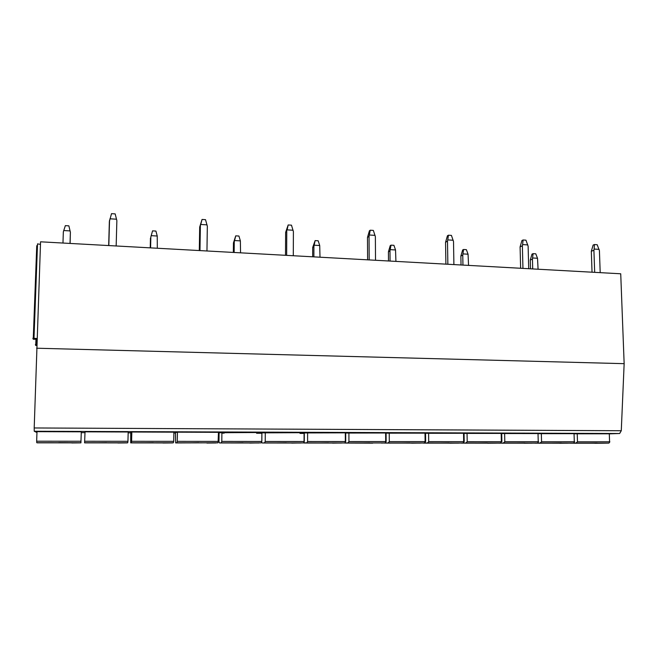 <?xml version="1.0" encoding="UTF-8"?>
<svg xmlns="http://www.w3.org/2000/svg" width="657" height="657" viewBox="0 0 657 657"><rect width="100%" height="100%" fill="white"/><g stroke="black" fill="none" stroke-linecap="round" stroke-linejoin="round"><path stroke-width="0.99" d="M609.302 433.85L619.658 433.505L621.276 430.737L624.15 363.666L620.725 273.78L40.562 241.809L34.197 427.962L34.246 431.255L36.907 432.495M36.948 339.258L33.277 339.258L32.85 338.265L36.981 338.495M36.718 345.557L35.733 345.459L35.388 344.588L36.751 344.58M33.983 338.224L37.523 243.878L40.471 244.371M37.449 245.899L36.751 245.71L33.277 338.199M36.652 441.2L36.997 431.657L81.296 431.821L80.91 442.859L37.293 442.826L36.767 442.711L36.652 441.2L81 441.249M85.032 431.83L128.189 431.994L127.951 441.307L127.721 442.777L127.105 442.892L84.589 442.859L85.032 431.83L84.589 442.859M131.827 432.01L173.891 432.166L173.719 441.356L173.308 442.81L172.15 442.925L130.694 442.892L130.751 432.405L131.827 432.01L131.597 441.307L131.351 442.777L130.694 442.892M177.439 432.175L177.267 441.364L176.848 442.818L175.649 442.925L175.468 432.569L177.439 432.175L218.453 432.331L218.099 442.588M221.918 432.347L221.795 441.414L221.22 442.851L219.495 442.958L218.97 441.619L219.093 432.725L261.872 432.495M261.913 432.856L304.084 432.676M304.314 432.938L345.319 432.832M345.697 433.045L385.626 432.988M386.086 433.16L425.013 433.135M425.531 433.283L463.53 433.275M464.056 433.406L501.184 433.415M501.693 433.53L538.017 433.546M538.017 433.669L574.046 433.677M574.054 433.784L609.294 433.801M577.224 433.669L577.487 441.824L575.77 443.114L569.8 443.163M602.321 443.229L608.16 443.13C609.055 443.196 609.532 442.752 609.581 441.808L609.877 441.865M597.205 443.04L573.98 443.253L597.205 443.04M58.76 442.621L76.623 442.752L58.76 442.621M106.648 442.654L88.892 442.851L106.648 442.654M153.311 442.695L135.128 442.892L153.311 442.695M175.649 442.925L217.919 442.793M198.784 442.728L180.158 442.933L198.784 442.728M261.913 432.495L261.839 441.463L261.248 442.859L261.839 441.463M249.775 443.073L261.248 442.859M243.123 442.761L224.045 442.966L243.123 442.761M265.297 432.503L265.223 441.463L264.492 442.884L262.274 442.99L261.675 442.399M304.314 432.651L304.29 441.512L303.542 442.9L304.29 441.512M291.716 443.105L303.542 442.9M286.362 442.793L266.824 443.007L286.362 442.793M307.616 432.667L307.591 441.512L306.712 442.908L303.485 442.777M345.697 432.807L345.713 441.561L344.818 442.933L345.713 441.561M332.549 443.13L344.818 442.933M328.541 442.826L308.544 443.04L328.541 442.826M348.908 432.815L348.933 441.561L347.923 442.941L344.342 442.949M386.086 432.955L386.152 441.603L385.117 442.966L386.152 441.603M381.446 443.073L385.117 442.966M369.702 442.859L349.237 443.073L369.702 442.859M389.231 432.971L389.297 441.611L388.147 442.974L384.115 442.999M425.531 433.103L425.637 441.652L424.479 442.99L425.12 441.619L425.637 441.652M411.635 443.179L424.479 442.99M409.886 442.892L388.952 443.105L409.886 442.892M428.594 433.119L428.709 441.652L427.436 442.999L422.968 443.032M464.056 433.25L464.203 441.693L462.914 443.023L464.203 441.693M449.856 443.204L462.914 443.023M449.117 442.925L427.715 443.138L449.117 442.925M467.053 433.259L467.201 441.701L465.813 443.032L460.935 443.073M501.693 433.39L501.874 441.734L467.201 441.701M495.641 443.155L500.478 443.056L501.373 441.701L501.184 433.308M487.437 442.949L465.567 443.163L487.437 442.949M504.617 433.398L504.806 441.742L503.303 443.056L498.047 443.105M524.155 443.245L537.188 443.081C537.59 443.261 537.943 442.818 538.239 441.734L538.699 441.783M524.869 442.982L502.539 443.196L524.869 442.982M541.335 433.538L541.557 441.783L539.947 443.089L534.322 443.138M559.707 443.27L573.068 443.105C573.766 443.171 574.177 442.728 574.3 441.775L574.686 441.824M561.448 443.007L538.666 443.22L561.448 443.007M624.15 363.666L36.62 348.218M70.102 243.435L70.389 232.258L68.862 225.852L65.355 225.638L63.343 231.847L62.965 243.041M70.389 232.258L70.02 243.435M63.745 230.541L70.085 230.911M150.839 236.939L152.564 230.862L150.839 236.939L150.593 247.87M150.231 247.853L150.453 238.097M151.209 235.666L157.245 236.019L157.31 248.239M157.245 236.019L155.914 231.067L152.564 230.862M234.262 241.792L233.449 242.893L235.732 235.847L234.262 241.792L234.138 252.477M233.334 252.428L233.449 242.893M234.598 240.544L240.363 240.881L240.552 252.83M240.363 240.881L238.934 236.035L235.732 235.847M313.898 246.416L312.691 247.475L315.13 240.602L313.898 246.416L313.882 256.871M312.675 256.805L312.691 247.475M314.202 245.201L319.713 245.521L320.008 257.207M319.713 245.521L318.185 240.782L315.13 240.602M389.987 250.843L388.427 251.853L390.225 245.661L391.005 245.143L389.987 250.843L390.069 261.067M388.492 260.977L388.427 251.853M390.266 249.652L395.53 249.956L395.925 261.387M395.53 249.956L393.921 245.316L391.005 245.143M462.766 255.08L460.877 256.041L462.643 249.98L463.587 249.488L462.766 255.08L462.947 265.083M461.033 264.976L460.877 256.041M463.029 253.906L468.063 254.202L468.548 265.387M468.063 254.202L466.38 249.652L463.587 249.488M532.449 259.129L530.265 260.057L531.998 254.128L533.09 253.651L532.449 259.129L532.712 268.927M530.503 268.803L530.265 260.057M532.687 257.987L537.516 258.267L538.083 269.222M537.516 258.267L535.767 253.807L533.09 253.651M116.166 245.973L116.864 220.621L115.172 213.895L111.518 213.665L109.358 221.508L108.676 245.562M116.535 219.208L109.949 218.797M108.824 245.57L109.538 220.169M206.955 250.974L207.333 226.238L205.526 219.676L202.052 219.454L199.687 227.084L199.301 250.555M207.012 224.858L200.746 224.472L199.687 227.084M199.974 250.588L200.377 225.811M202.052 219.454L200.746 224.472M293.293 255.737L293.4 231.584L291.478 225.17L288.177 224.957L285.623 232.389L285.508 255.302M293.071 230.237L287.117 229.868L285.623 232.389M286.649 255.368L286.772 231.174M288.177 224.957L287.117 229.868M375.517 260.262L375.369 236.676L373.348 230.41L370.203 230.205L369.415 230.804L367.485 237.448L367.608 259.827M375.04 235.362L369.365 235.009L369.053 236.282L367.485 237.448M369.185 259.917L369.053 236.282M370.203 230.205L369.365 235.009M453.897 264.582L453.519 241.53L451.425 235.395L448.419 235.206L447.442 235.773L445.553 242.269L445.898 264.139M453.199 240.248L447.778 239.912L447.499 241.16L445.553 242.269M447.86 264.254L447.499 241.16M448.419 235.206L447.778 239.912M528.713 268.705L528.121 246.17L525.945 240.166L523.079 239.977L521.937 240.528L520.089 246.868L520.631 268.261M527.801 244.913L522.627 244.585L522.372 245.808L520.089 246.868M522.947 268.385L522.372 245.808M523.079 239.977L522.627 244.585M600.194 272.647L599.414 250.596L597.172 244.716L594.429 244.544L593.131 245.061L591.325 251.261L592.039 272.195M599.094 249.364L594.142 249.06L593.912 250.251L591.325 251.261M594.675 272.343L593.912 250.251M594.429 244.544L594.142 249.06M36.652 339.267L36.455 344.555M35.963 339.291L35.765 344.531M303.206 433.431L299.97 433.415L303.206 433.431M261.65 433.283L256.591 433.267L261.65 433.283M224.177 433.152L221.902 433.144L224.177 433.152M219.085 433.135L218.444 433.127L219.085 433.135M175.46 432.979L173.875 432.971L175.46 432.979M130.735 432.823L128.164 432.815L130.735 432.823M84.884 432.659L81.271 432.651L84.884 432.659M619.658 433.505L34.246 431.255M577.487 441.824L609.581 441.808L609.294 433.694M570.366 443.204L602.37 443.229M608.07 443.138L575.77 443.114M80.942 442.744L36.767 442.711M84.745 441.258L127.951 441.307M127.721 442.777L84.671 442.744M131.597 441.307L173.719 441.356M173.308 442.81L131.351 442.777M177.267 441.364L218.329 441.414M217.763 442.843L176.848 442.818M221.795 441.414L261.798 441.463L261.872 432.487M219.495 442.958L258.94 442.982M261.125 442.875L221.22 442.851M265.223 441.463L304.06 441.504L304.084 432.635M262.274 442.99L300.775 443.015M303.427 442.908L264.492 442.884M307.591 441.512L345.344 441.537L345.319 432.774M304.027 443.015L341.607 443.04M344.711 442.941L306.712 442.908M348.933 441.561L385.692 441.578L385.626 432.914M344.785 443.048L372.716 443.155M385.018 442.966L347.923 442.941M389.297 441.611L425.12 441.619L425.013 433.045M384.583 443.073L420.439 443.097M424.373 442.999L388.147 442.974M428.709 441.652L463.678 441.66L463.53 433.177M423.461 443.105L458.496 443.13M462.824 443.032L427.436 442.999M461.452 443.13L495.69 443.155M500.379 443.056L465.813 443.032M504.806 441.742L538.239 441.734L538.017 433.439M498.581 443.155L532.047 443.179M537.089 443.081L503.303 443.056M541.557 441.783L574.3 441.775L574.046 433.571M534.872 443.179L567.599 443.204M572.978 443.114L539.947 443.089M621.276 430.737L34.197 427.962M35.798 344.531L35.995 339.291M594.79 443.294L602.329 443.229M71.802 442.958L80.91 442.859M117.94 442.99L127.097 442.892M162.952 443.015L172.134 442.925M206.881 443.048L216.063 442.958M487.535 443.22L495.649 443.155M33.318 338.199L36.784 245.751"/></g></svg>
